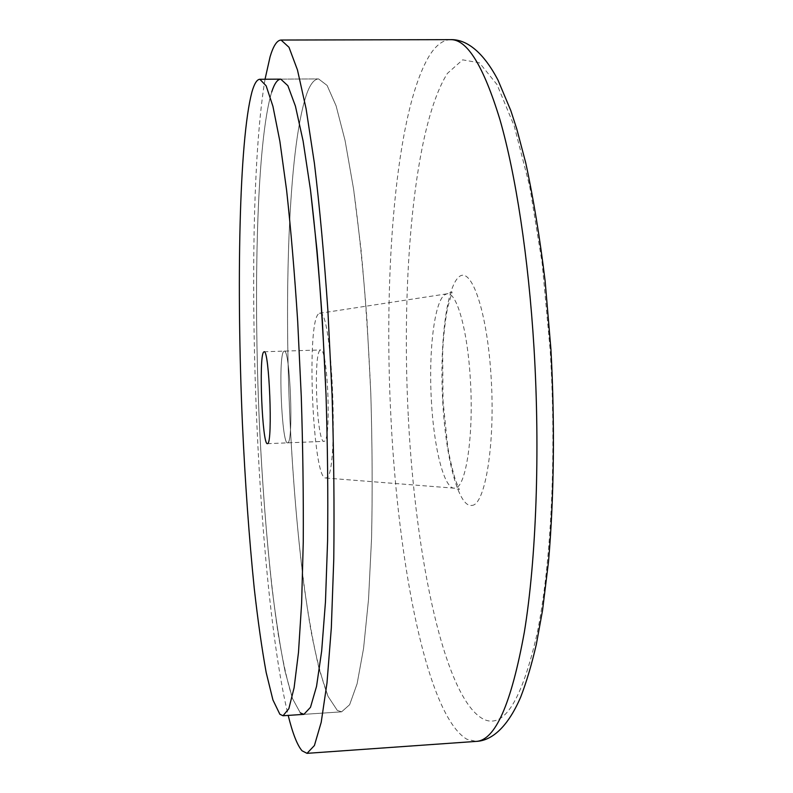 <?xml version="1.0" encoding="UTF-8"?>
<svg xmlns="http://www.w3.org/2000/svg" width="793" height="793" viewBox="0 0 793 793"><rect width="100%" height="100%" fill="white"/><g stroke="black" fill="none" stroke-linecap="round" stroke-linejoin="round"><path stroke-width="0.59" stroke-dasharray="3.96 2.97" d="M318.231 314.177C306.296 325.715 312.948 478.714 325.457 477.981L326.121 477.901C339.434 478.724 332.346 304.7 319.47 313.324L318.231 314.177M280.762 79.141L318.568 78.913L280.762 79.141C277.441 79.32 274.418 83.602 271.702 91.988C256.882 140.896 253.304 286.104 259.341 422.124C262.146 481.549 266.369 536.732 271.989 587.672C275.944 619.759 280.306 647.643 285.054 671.334L292.538 698.643L300.319 712.887L292.538 698.643C287.443 682.396 282.645 660.698 278.135 633.538C269.481 575.748 262.979 500.314 259.341 422.124C253.304 286.104 256.882 140.896 271.702 91.988C256.882 140.896 253.304 286.104 259.341 422.124C262.146 481.549 266.369 536.732 271.989 587.672C275.944 619.759 280.306 647.643 285.054 671.334L292.538 698.643L300.319 712.887L303.878 714.354L341.605 711.836L349.644 704.709L357.108 683.735L363.561 648.446L368.527 599.409L371.56 538.397C372.551 492.681 372.294 444.516 370.817 393.893L366.951 319.371C363.313 271.246 358.862 227.819 353.589 189.091L345.074 140.539L336.083 105.816L327.103 85.436L318.568 78.913C314.553 79.092 310.876 83.364 307.525 91.73C289.237 140.49 283.775 285.311 290.03 420.934C292.964 480.181 297.643 535.176 304.046 585.918C308.586 617.876 313.631 645.631 319.192 669.193L328.024 696.323L337.312 710.419L341.605 711.836L337.312 710.419L328.024 696.323C321.988 680.196 316.357 658.616 311.124 631.595C301.102 574.063 293.826 498.896 290.03 420.934C283.775 285.311 289.237 140.49 307.525 91.73C310.876 83.364 314.553 79.092 318.568 78.913L327.103 85.436L336.083 105.816L345.074 140.539L353.589 189.091L361.063 249.716C365.365 295.244 368.616 343.3 370.817 393.893C372.294 444.516 372.551 492.681 371.56 538.397L368.527 599.409L363.561 648.446L357.108 683.735L349.644 704.709L341.605 711.836L303.878 714.354M265.04 79.231C242.271 216.251 255.524 580.407 288.196 715.405M287.869 442.752L287.562 442.851C281.783 444.833 278.036 356.463 283.656 351.468L284.221 351.111C290.069 348.028 293.797 441.681 287.869 442.752C293.797 441.681 290.069 348.028 284.221 351.111L283.656 351.468C278.036 356.463 281.783 444.833 287.562 442.851L287.869 442.752M319.976 350.298C313.136 355.314 316.992 443.396 323.99 441.364L324.357 441.255C331.524 440.145 327.737 346.838 320.659 349.951L319.976 350.298M450.642 39.65C442.851 39.908 435.664 45.419 429.072 56.184C395.588 112.418 383.217 272.822 391.018 419.338C398.304 565.518 427.338 715.861 466.819 739.215L476.187 741.396M408.336 417.524C415.393 557.271 444.625 699.634 483.76 719.32C504.189 728.906 522.032 700.07 537.277 632.804C551.125 564.656 556.666 456.005 550.183 350.07L542.154 262.998L529.744 186.504L514.221 126.008L497.003 84.534L479.438 62.835L462.646 59.842L447.411 73.392C414.035 126.275 400.961 277.025 408.336 417.524M431.362 400.138C433.702 446.409 443.604 487.477 453.854 488.151L455.113 488.101C465.808 487.764 473.817 436.13 470.427 380.759C467.721 329.848 456.431 290.773 446.786 293.846L444.417 294.996C434.207 302.648 428.567 351.993 431.362 400.138M471.716 505.399C485.009 505.815 495.338 444.546 491.174 378.132C487.398 311.55 471.32 265.427 458.869 276.985C446.33 287.542 439.55 344.727 442.722 401.169C445.577 457.601 458.503 507.738 471.716 505.399M319.47 313.324L446.786 293.846L452.109 292.012L447.807 307.03C446.608 311.51 443.307 333.734 442.653 352.835L443.029 400.802L447.559 445.19C449.968 461.962 455.499 480.776 456.044 481.5L459.296 489.588L453.854 488.151L325.457 477.981M267.419 443.674L323.99 441.364M264.079 351.755L320.659 349.951"/><path stroke-width="1.19" d="M288.196 715.405C292.667 733.515 297.296 745.311 302.064 750.802L307.01 753.34L314.405 745.539L321.205 722.314L326.994 682.951L331.325 627.907L333.774 559.075C334.398 507.351 333.833 452.753 332.079 395.301L327.906 310.747C324.149 256.189 319.648 207.062 314.415 163.368L306.098 108.78L297.464 69.953L288.989 47.283L281.049 40.037C276.985 40.284 273.327 45.875 270.076 56.799L265.04 79.231M283.012 715.752L303.878 714.354L300.319 712.887L303.878 714.354L310.489 707.306L316.546 686.341L321.671 651.003L325.467 601.828L327.598 540.608C328.124 494.723 327.608 446.36 326.052 395.519L322.374 320.669C319.054 272.336 315.089 228.711 310.469 189.805L303.104 141.035L295.432 106.163L287.869 85.694L280.762 79.141C277.441 79.32 274.418 83.602 271.702 91.988C274.418 83.602 277.441 79.32 280.762 79.141L287.869 85.694L295.432 106.163L303.104 141.035L310.469 189.805L317.051 250.707C320.907 296.433 323.911 344.707 326.052 395.519C327.608 446.36 328.124 494.723 327.598 540.608L325.467 601.828L321.671 651.003L316.546 686.341L310.489 707.306L303.878 714.354L310.489 707.306L316.546 686.341L321.671 651.003L325.467 601.828L327.598 540.608C328.124 494.723 327.608 446.36 326.052 395.519L322.374 320.669C319.054 272.336 315.089 228.711 310.469 189.805L303.104 141.035L295.432 106.163L287.869 85.694L280.762 79.141L259.846 79.27C256.912 79.439 254.266 83.731 251.896 92.127C239.01 141.124 236.473 286.541 242.38 422.778C245.116 482.303 249.081 537.585 254.275 588.634C257.913 620.8 261.878 648.753 266.18 672.514L272.921 699.922L279.86 714.255L283.012 715.752L288.83 708.734L294.104 687.779L298.485 652.411L301.627 603.166L303.263 541.837C303.531 495.853 302.867 447.381 301.271 396.421L297.692 321.393C294.55 272.931 290.853 229.207 286.6 190.201L279.879 141.313L272.941 106.361L266.161 85.842L259.846 79.27M263.583 352.112L264.079 351.755C269.233 348.692 272.931 442.534 267.687 443.574L267.419 443.674C262.324 445.626 258.627 357.088 263.583 352.112M450.642 39.65C464.47 39.174 481.718 49.037 498.014 80.152L510.771 110.495L516.709 128.744L525.709 162.753C533.382 198.151 539.855 237.583 545.128 281.039L550.917 349.207C554.951 423.353 554.059 497.36 548.518 561.573L542.531 610.422L536.355 644.263C531.697 664.504 526.463 682.139 520.654 697.166C506.558 729.808 489.975 740.88 476.187 741.396C495.268 740.414 511.326 703.956 524.361 632.041C536.187 559.759 540.281 452.297 534.006 347.958C528.485 257.16 515.619 174.103 499.947 119.644C483.502 65.908 467.067 39.244 450.642 39.65L281.049 40.037M476.187 741.396L307.01 753.34"/></g></svg>
